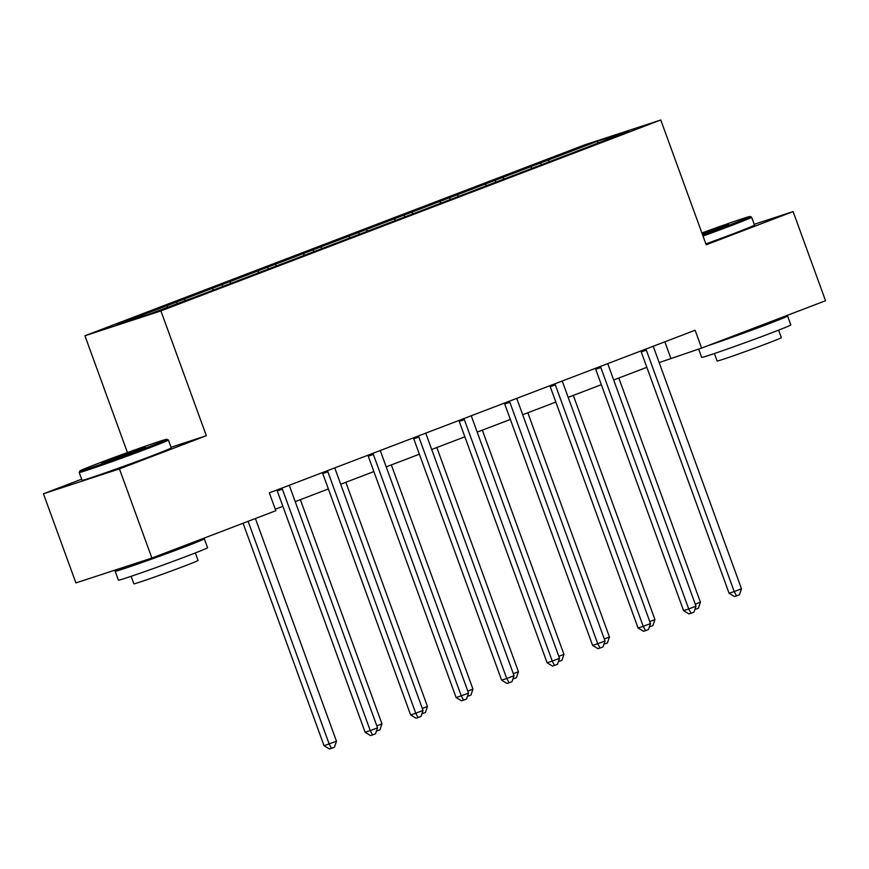 <?xml version="1.0" encoding="UTF-8"?>
<svg xmlns="http://www.w3.org/2000/svg" width="869" height="869" viewBox="0 0 869 869"><rect width="100%" height="100%" fill="white"/><g stroke="black" fill="none" stroke-linecap="round" stroke-linejoin="round"><path stroke-width="1.3" d="M81.653 479.177L43.45 493.766L75.896 582.914L151.89 558.061L275.831 510.722L269.336 492.886L695.113 330.253L701.609 348.078L825.55 300.739L793.104 211.591L754.216 224.311M127.439 452.575L84.934 335.771L584.783 144.841L660.777 119.987L160.917 310.917L84.934 335.771M597.546 141.191L116.946 324.767L148.154 314.556L205.236 293.168L586.684 147.469L628.765 130.98L597.546 141.191L597.72 142.842M184.011 299.153L185.39 300.337M212.014 288.454L213.72 289.931M229.514 281.773L230.882 282.957M257.506 271.074L259.212 272.551M275.006 264.393L276.385 265.588M302.999 253.705L304.704 255.171M320.498 247.013L321.878 248.208M348.491 236.325L350.207 237.802M365.99 229.633L367.37 230.828M393.983 218.945L395.699 220.422M411.482 212.264L412.862 213.448M439.486 201.565L441.191 203.042M456.985 194.884L458.354 196.068M484.978 184.185L486.683 185.662M502.478 177.504L503.857 178.699M530.47 166.815L532.176 168.282M547.97 160.124L549.349 161.319M43.45 493.766L119.444 468.912L151.89 558.061M119.444 468.912L206.344 435.717L160.917 310.917M660.777 119.987L706.193 244.786L793.104 211.591M659.169 362.601L701.609 348.078M275.288 509.234L282.881 506.334M295.221 501.619L328.373 488.954M340.713 484.239L373.866 471.574M386.205 466.87L419.369 454.205M431.697 449.49L464.861 436.825M477.19 432.11L510.353 419.445M522.693 414.73L555.845 402.065M568.185 397.35L601.337 384.685M613.677 379.981L646.84 367.315M166.522 305.834L167.891 307.018M664.85 341.81L670.803 358.158M540.475 162.579L541.148 164.447M494.982 179.959L495.656 181.827M449.479 197.339L450.164 199.207M403.987 214.708L404.672 216.577M358.495 232.088L359.179 233.957M313.003 249.468L313.676 251.337M267.511 266.848L268.184 268.717M222.008 284.228L222.692 286.086M176.516 301.597L177.2 303.466M206.344 435.717L171.019 447.274M646.34 350.174L641.213 351.858L729.08 593.266L734.207 591.583L646.34 350.174A3.791 3.118 71.9 0 0 645.776 349.099M741.496 588.802L739.465 594.776L736.543 595.884L734.207 591.583L741.496 588.802L653.64 347.394A3.791 3.118 71.9 0 1 653.379 346.199M641.213 351.858A3.791 3.118 71.9 0 0 640.801 351M736.543 595.884L734.49 596.558L729.08 593.266M695.287 604.194L700.425 602.228L618.815 378.015M700.425 602.228L698.383 608.213L694.863 609.517M695.472 609.321L695.146 608.713M702.619 234.967A46.307 1.054 -20 0 0 731.72 224.18A46.307 1.054 -20 0 0 750.153 216.511A46.307 1.054 -20 0 0 701.902 232.979M750.153 216.511L751.62 217.196A47.447 1.086 160 0 1 751.631 217.217A47.447 1.086 160 0 1 732.719 225.049A47.447 1.086 160 0 1 703.021 236.053M702.087 233.489L728.418 224.463L702.434 234.456M780.471 317.956A47.447 1.086 160 0 1 787.586 315.99L790.833 324.897A47.447 1.086 160 0 1 771.922 332.729A47.447 1.086 160 0 1 725.876 349.566A47.447 1.086 160 0 1 701.663 357.355L698.643 349.056M787.586 315.99A47.447 1.086 160 0 1 768.674 323.822A47.447 1.086 160 0 1 707.616 345.786M778.602 330.155L781.329 337.65A34.163 0.782 160 0 1 767.718 343.288A34.163 0.782 160 0 1 734.566 355.399A34.163 0.782 160 0 1 717.131 361.015L714.405 353.52M751.631 217.217L754.488 225.06A47.447 1.086 160 0 1 735.576 232.892A47.447 1.086 160 0 1 705.878 243.896M767.131 323.051L767.251 323.387A25.809 0.587 160 0 1 756.964 327.646A25.809 0.587 160 0 1 724.268 339.431M148.458 446.97A46.307 1.054 -20 0 0 166.902 439.301A46.307 1.054 -20 0 0 142.842 447.079A46.307 1.054 -20 0 0 98.349 463.351A46.307 1.054 -20 0 0 79.894 470.976A46.307 1.054 -20 0 0 103.085 463.546A46.307 1.054 -20 0 0 148.458 446.97M166.902 439.301L168.358 439.986A47.447 1.086 160 0 1 168.38 440.007A47.447 1.086 160 0 1 149.468 447.839A47.447 1.086 160 0 1 103.422 464.665A47.447 1.086 160 0 1 79.209 472.454A47.447 1.086 160 0 1 79.209 472.432L79.894 470.976M135.933 451.065L101.651 463.09L133.565 450.968L145.156 447.253L135.933 451.065M197.209 540.746A47.447 1.086 160 0 1 204.324 538.78L207.572 547.687A47.447 1.086 160 0 1 188.66 555.519A47.447 1.086 160 0 1 142.614 572.356A47.447 1.086 160 0 1 118.401 580.144L115.153 571.237A47.447 1.086 160 0 1 125.951 566.545M204.324 538.78A47.447 1.086 160 0 1 185.412 546.612A47.447 1.086 160 0 1 139.377 563.438A47.447 1.086 160 0 1 115.153 571.237M195.351 552.945L198.078 560.44A34.163 0.782 160 0 1 184.456 566.077A34.163 0.782 160 0 1 151.304 578.189A34.163 0.782 160 0 1 133.869 583.805L131.143 576.31M168.38 440.007L171.236 447.85A47.447 1.086 160 0 1 152.325 455.682A47.447 1.086 160 0 1 106.279 472.508A47.447 1.086 160 0 1 82.066 480.307L79.209 472.454M183.88 545.841L184 546.177A25.809 0.587 160 0 1 173.713 550.435A25.809 0.587 160 0 1 148.664 559.593A25.809 0.587 160 0 1 135.488 563.829L135.358 563.47M600.848 367.554L595.721 369.238L683.577 610.646L688.715 608.963L600.848 367.554A3.791 3.118 71.9 0 0 600.283 366.479M696.004 606.182L693.962 612.156L691.051 613.264L688.715 608.963L696.004 606.182L608.137 364.774A3.791 3.118 71.9 0 1 607.876 363.579M595.721 369.238A3.791 3.118 71.9 0 0 595.298 368.38M691.051 613.264L688.998 613.938L683.577 610.646M555.356 384.934L550.218 386.607L638.085 628.015L643.223 626.343L555.356 384.934A3.791 3.118 71.9 0 0 554.791 383.859M650.512 623.551L648.47 629.525L645.558 630.644L643.223 626.343L650.512 623.551L562.645 382.154A3.791 3.118 71.9 0 1 562.384 380.959M550.218 386.607A3.791 3.118 71.9 0 0 549.805 385.76M645.558 630.644L643.505 631.318L638.085 628.015M649.795 621.574L654.933 619.608L573.323 395.395M654.933 619.608L652.891 625.582L649.371 626.897M649.979 626.701L649.643 626.093M604.303 638.954L609.441 636.988L527.831 412.775M609.441 636.988L607.398 642.962L603.879 644.277M604.476 644.081L604.151 643.473M509.864 402.314L504.726 403.987L592.593 645.395L597.731 643.723L509.864 402.314A3.791 3.118 71.9 0 0 509.299 401.228M605.02 640.931L602.977 646.905L600.066 648.024L597.731 643.723L605.02 640.931L517.153 399.523A3.791 3.118 71.9 0 1 516.892 398.328M504.726 403.987A3.791 3.118 71.9 0 0 504.313 403.14M600.066 648.024L598.013 648.698L592.593 645.395M464.372 419.684L459.234 421.367L547.101 662.775L552.239 661.092L464.372 419.684A3.791 3.118 71.9 0 0 463.807 418.608M559.527 658.311L557.485 664.285L554.563 665.404L552.239 661.092L559.527 658.311L471.661 416.903A3.791 3.118 71.9 0 1 471.4 415.708M459.234 421.367A3.791 3.118 71.9 0 0 458.821 420.509M554.563 665.404L552.51 666.067L547.101 662.775M418.869 437.064L413.742 438.747L501.609 680.155L506.736 678.472L418.869 437.064A3.791 3.118 71.9 0 0 418.304 435.988M514.035 675.691L511.993 681.665L509.071 682.773L506.736 678.472L514.035 675.691L426.168 434.283A3.791 3.118 71.9 0 1 425.908 433.088M413.742 438.747A3.791 3.118 71.9 0 0 413.329 437.889M509.071 682.773L507.018 683.447L501.609 680.155M558.8 656.334L563.948 654.368L482.338 430.144M563.948 654.368L561.906 660.342L558.387 661.657M558.984 661.45L558.658 660.853M513.307 673.703L518.445 671.748L436.835 447.524M518.445 671.748L516.403 677.722L512.895 679.026M513.492 678.83L513.166 678.222M467.815 691.083L472.953 689.117L391.343 464.904M472.953 689.117L470.911 695.091L467.392 696.406M468 696.21L467.674 695.602M373.377 454.444L368.25 456.127L456.106 697.535L461.243 695.852L373.377 454.444A3.791 3.118 71.9 0 0 372.812 453.368M468.532 693.071L466.501 699.045L463.579 700.153L461.243 695.852L468.532 693.071L380.665 451.663A3.791 3.118 71.9 0 1 380.405 450.468M368.25 456.127A3.791 3.118 71.9 0 0 367.826 455.269M463.579 700.153L461.526 700.827L456.106 697.535M422.323 708.463L427.461 706.497L345.851 482.284M427.461 706.497L425.419 712.471L421.899 713.786M422.508 713.59L422.171 712.982M327.885 471.824L322.747 473.496L410.613 714.905L415.751 713.232L327.885 471.824A3.791 3.118 71.9 0 0 327.32 470.748M423.04 710.44L420.998 716.414L418.087 717.533L415.751 713.232L423.04 710.44L335.173 469.032A3.791 3.118 71.9 0 1 334.913 467.848M322.747 473.496A3.791 3.118 71.9 0 0 322.334 472.649M418.087 717.533L416.034 718.207L410.613 714.905M376.831 725.843L381.969 723.877L300.359 499.653M381.969 723.877L379.927 729.851L376.407 731.166M377.005 730.97L376.679 730.362M282.392 489.204L277.254 490.876L365.121 732.285L370.259 730.612L282.392 489.204A3.791 3.118 71.9 0 0 281.828 488.117M377.548 727.82L375.506 733.794L372.595 734.913L370.259 730.612L377.548 727.82L289.681 486.412A3.791 3.118 71.9 0 1 289.42 485.217M277.254 490.876A3.791 3.118 71.9 0 0 276.842 490.029M372.595 734.913L370.542 735.587L365.121 732.285M243.07 523.236L324.05 745.721L336.477 741.257L255.399 518.521M248.11 521.302L329.177 744.038L331.513 748.339L329.46 749.013L324.05 745.721M336.477 741.257L334.435 747.231L331.513 748.339"/></g></svg>

